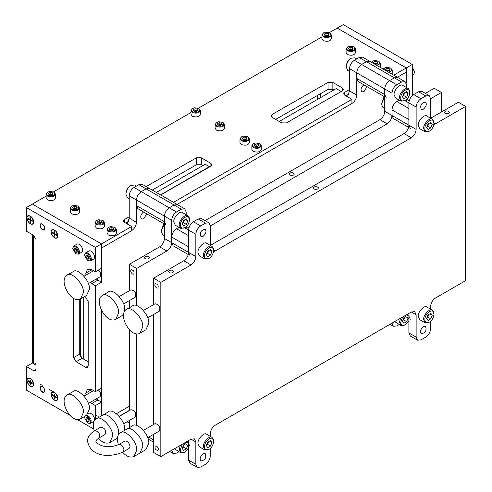 <?xml version="1.0" encoding="UTF-8"?>
<svg xmlns="http://www.w3.org/2000/svg" width="492" height="492" viewBox="0 0 492 492"><rect width="100%" height="100%" fill="white"/><g stroke="black" fill="none" stroke-linecap="round" stroke-linejoin="round"><path stroke-width="0.74" d="M160.558 194.887L209.389 166.696M80.7 356.878L80.7 298.853M83.714 297.113L83.714 359.178M341.257 91.518L336.221 88.585L279.235 121.493M209.697 166.874L205.182 164.242L156.333 192.446M320.31 93.824L320.31 97.779M317.291 99.519L317.291 95.553M34.317 364.123L36.033 363.127M33.622 235.348L36.033 239.53L33.622 235.348L26.377 231.166L26.377 207.538L26.377 231.166L33.622 235.348L33.622 363.723M36.033 369.295L33.622 370.691L36.033 369.295L36.033 239.53L36.033 369.295L35.326 370.857L33.622 370.691L26.377 366.509L32.417 363.022L32.417 234.653M52.564 192.772L52.564 194.58L50.184 194.211L50.184 192.403L52.564 192.772L53.204 194.143L51.457 195.152L49.077 194.783L48.444 193.405L50.184 192.403M49.175 194.795L50.184 194.211M53.948 192.175L55.516 194.192L55.516 197.956C54.391 200.527 51.721 201.167 47.503 199.875L46.125 197.956L46.125 194.192L47.693 192.175M47.441 196.074L48.265 195.687M53.382 195.687L54.2 196.074M55.516 194.192C54.391 196.763 51.721 197.403 47.503 196.111L46.125 194.192M47.865 195.484C46.273 194.481 46.273 193.344 47.865 192.071L49.741 191.443L53.782 192.071C55.645 195.398 53.671 196.536 47.865 195.484M76.709 206.708L76.709 208.522L74.329 208.153L74.329 206.339L76.709 206.708L77.342 208.085L75.602 209.088L73.222 208.719L72.582 207.347L74.329 206.339M73.314 208.737L74.329 208.153M78.093 206.111L79.661 208.134L79.661 211.898C78.535 214.469 75.86 215.109 71.647 213.811L70.27 211.898L70.27 208.134L71.838 206.111M71.586 210.016L72.404 209.623M77.527 209.623L78.345 210.016M79.661 208.134C78.535 210.705 75.86 211.345 71.647 210.047L70.27 208.134M72.004 209.42C70.411 208.417 70.411 207.28 72.004 206.007L73.88 205.379L77.921 206.007C79.784 209.334 77.816 210.471 72.004 209.42M101.573 221.062L101.573 222.876L99.193 222.507L99.193 220.699L101.573 221.062L102.213 222.439L100.466 223.442L98.086 223.079L97.453 221.701L99.193 220.699M98.185 223.091L99.193 222.507M102.957 220.465L104.525 222.489L104.525 226.252C103.4 228.823 100.731 229.463 96.512 228.171L95.134 226.252L95.134 222.489L96.703 220.465M96.45 224.37L97.268 223.983M102.391 223.983L103.209 224.37M104.525 222.489C103.4 225.059 100.731 225.699 96.512 224.407L95.134 222.489M96.875 223.78C95.282 222.778 95.282 221.64 96.875 220.361L98.751 219.739L102.785 220.361C104.655 223.688 102.68 224.832 96.875 223.78M113.461 227.931L113.461 229.739L111.081 229.37L111.081 227.562L113.461 227.931L114.101 229.303L112.36 230.311L109.98 229.942L109.341 228.565L111.081 227.562M110.073 229.955L111.081 229.37M114.851 227.335L116.413 229.352L116.413 233.116C115.288 235.686 112.619 236.326 108.4 235.035L107.028 233.116L107.028 229.352L108.591 227.335M108.345 231.234L109.162 230.846M114.279 230.846L115.097 231.234M116.413 229.352C115.288 231.923 112.619 232.562 108.4 231.271L107.028 229.352M108.763 230.643C107.17 229.641 107.17 228.503 108.763 227.23L110.639 226.603L114.679 227.23C116.543 230.557 114.568 231.695 108.763 230.643M197.415 109.138L197.415 110.952L195.035 110.583L195.035 108.775L197.415 109.138L198.055 110.515L196.314 111.518L193.934 111.155L193.294 109.778L195.035 108.775M194.026 111.167L195.035 110.583M198.805 108.541L200.367 110.565L200.367 114.329C199.242 116.899 196.572 117.539 192.354 116.247L190.982 114.329L190.982 110.565L192.544 108.541M200.367 110.565C199.242 113.135 196.572 113.775 192.354 112.484L190.982 110.565M192.716 111.856C191.124 110.854 191.124 109.71 192.716 108.437L194.592 107.816L198.633 108.437C200.496 111.764 198.522 112.902 192.716 111.856M221.56 123.08L221.56 124.888L219.18 124.525L219.18 122.711L221.56 123.08L222.2 124.451L220.453 125.46L218.073 125.091L217.439 123.713L219.18 122.711M218.171 125.103L219.18 124.525M222.944 122.483L224.512 124.501L224.512 128.264C223.386 130.835 220.711 131.475 216.498 130.183L215.121 128.264L215.121 124.501L216.689 122.483M224.512 124.501C223.386 127.071 220.711 127.711 216.498 126.419L215.121 124.501M216.861 125.792C215.268 124.79 215.268 123.652 216.861 122.379L218.731 121.752L222.771 122.379C224.635 125.706 222.667 126.844 216.861 125.792M246.424 137.434L246.424 139.248L244.044 138.879L244.044 137.065L246.424 137.434L247.064 138.812L245.323 139.814L242.943 139.445L242.304 138.074L244.044 137.065M243.036 139.464L244.044 138.879M247.808 136.838L249.376 138.861L249.376 142.625C248.251 145.195 245.582 145.835 241.363 144.537L239.985 142.625L239.985 138.861L241.554 136.838M249.376 138.861C248.251 141.432 245.582 142.071 241.363 140.774L239.985 138.861M241.726 140.146C240.133 139.144 240.133 138.006 241.726 136.733L243.602 136.106L247.642 136.733C249.505 140.06 247.531 141.198 241.726 140.146M258.312 144.297L258.312 146.112L255.932 145.743L255.932 143.928L258.312 144.297L258.952 145.675L257.211 146.678L254.831 146.309L254.192 144.937L255.932 143.928M254.924 146.327L255.932 145.743M259.702 143.701L261.264 145.724L261.264 149.488C260.139 152.059 257.47 152.698 253.251 151.401L251.879 149.488L251.879 145.724L253.448 143.701M253.195 147.606L254.013 147.213M259.13 147.213L259.954 147.606M261.264 145.724C260.139 148.295 257.47 148.935 253.251 147.643L251.879 145.724M253.614 147.016C252.021 146.013 252.021 144.869 253.614 143.596L255.489 142.975L259.53 143.596C261.393 146.923 259.425 148.061 253.614 147.016M328.385 33.524L328.385 35.338L326.005 34.969L326.005 33.155L328.385 33.524L329.025 34.901L327.285 35.904L324.904 35.535L324.265 34.163L326.005 33.155M324.997 35.553L326.005 34.969M329.775 32.927L331.337 34.95L331.337 38.714C330.212 41.285 327.543 41.925 323.324 40.627L321.952 38.714L321.952 34.95L323.515 32.927M331.337 34.95C330.212 37.521 327.543 38.161 323.324 36.863L321.952 34.95M323.687 36.236C322.094 35.233 322.094 34.096 323.687 32.823L325.563 32.201L329.603 32.823C331.467 36.15 329.492 37.287 323.687 36.236M352.53 47.466L352.53 49.274L350.15 48.905L350.15 47.097L352.53 47.466L353.17 48.837L351.423 49.846L349.043 49.477L348.41 48.099L350.15 47.097M349.142 49.489L350.15 48.905M353.914 46.869L355.482 48.886L355.482 52.65C354.357 55.221 351.688 55.86 347.469 54.569L346.091 52.65L346.091 48.886L347.659 46.869M347.407 50.768L348.225 50.381M353.348 50.381L354.166 50.768M355.482 48.886C354.357 51.457 351.688 52.097 347.469 50.805L346.091 48.886M347.832 50.178C346.239 49.175 346.239 48.038 347.832 46.765L349.707 46.137L353.742 46.765C355.611 50.092 353.637 51.229 347.832 50.178M377.395 61.82L377.395 63.634L375.015 63.265L375.015 61.451L377.395 61.82L378.034 63.191L376.294 64.2L373.914 63.831L373.274 62.459L375.015 61.451M374.092 63.794L375.015 63.265M378.779 61.223L380.347 63.247L380.304 67.379M371.325 62.195L372.524 61.223M380.347 63.247L377.469 65.743M371.558 62.336L372.696 61.119L374.572 60.491L378.612 61.119C380.753 62.951 380.052 64.311 376.503 65.19M389.283 68.683L389.283 70.497L386.903 70.128L386.903 68.314L389.283 68.683L389.922 70.061L388.182 71.063L385.802 70.694L385.162 69.323L386.903 68.314M385.98 70.663L386.903 70.128M390.673 68.087L392.241 70.11L392.192 74.249M383.213 69.064L384.418 68.087M392.241 70.11L389.356 72.607M383.446 69.2L384.584 67.982L386.46 67.361L390.5 67.982C392.647 69.815 391.946 71.174 388.397 72.053M412.29 75.11L413.674 74.317L414.645 72.164L412.29 67.14M414.639 71.949L412.29 67.047M87.576 421.558L86.069 419.676L86.069 417.665L87.576 417.53L89.089 419.412L89.089 421.423L87.576 421.558L89.15 420.648L87.638 418.772L87.638 417.61M86.069 419.676L87.638 418.772M88.197 413.766L88.855 413.385C91.924 411.779 96.69 419.676 93.548 421.521L90.288 423.403L87.754 423.052M84.624 417.634L84.765 416.38M86.936 415.1C90.952 417.517 92.072 420.285 90.288 423.403M87.576 422.96L84.618 417.837C85.633 409.984 95.171 425.678 87.576 422.96L87.939 423.169M75.688 252.31L74.181 250.428L74.181 248.417L75.688 248.282L77.195 250.164L77.195 252.175L75.688 252.31L77.256 251.4L75.75 249.524L75.75 248.362M74.181 250.428L75.75 249.524M72.736 248.386L73.702 246.018L76.961 244.137C80.036 242.531 84.802 250.428 81.66 252.273L78.4 254.155L75.866 253.804M73.702 246.018C76.777 244.413 81.543 252.31 78.4 254.155M75.688 253.712L72.73 248.589C73.745 240.736 83.277 256.43 75.688 253.712L76.051 253.921M87.576 259.173L86.069 257.298L86.069 255.28L87.576 255.151L89.089 257.027L89.089 259.038L87.576 259.173L89.15 258.269L87.638 256.387L87.638 255.225M86.069 257.298L87.638 256.387M84.624 255.256L85.596 252.888L88.855 251.006C91.924 249.401 96.69 257.291 93.548 259.136L90.288 261.018L87.754 260.674M85.596 252.888C88.665 251.283 93.431 259.173 90.288 261.018M87.576 260.575L84.618 255.453C85.633 247.599 95.171 263.294 87.576 260.575L87.939 260.785M54.772 235.09L54.114 235.859L54.114 234.038L52.539 233.128L53.53 232.944M52.539 233.128L52.539 232.372L54.114 233.282L54.772 232.9M54.114 234.038L54.772 233.657L56.346 234.567L56.346 235.324L54.772 234.42L55.43 234.038M54.772 234.42L54.772 236.234L54.114 235.859M54.114 233.282L54.114 231.461L54.772 231.843L54.772 233.657M51.125 231.935C51.205 229.819 52.312 229.18 54.446 230.016L56.1 231.486L57.761 235.766C57.988 241.123 50.947 236.486 51.125 231.935M30.627 221.154L29.975 221.917L29.975 220.102L28.401 219.192L29.391 219.002M28.401 219.192L28.401 218.43L29.975 219.34L30.627 218.965M29.975 220.102L30.627 219.721L32.208 220.631L32.208 221.388L30.627 220.477L31.285 220.102M30.627 220.477L30.627 222.298L29.975 221.917M29.975 219.34L29.975 217.525L30.627 217.901L30.627 219.721M26.98 217.993C27.06 215.883 28.167 215.244 30.301 216.08L31.962 217.55L33.622 221.824C33.843 227.187 26.808 222.55 26.98 217.993M54.772 397.474L54.114 398.243L54.114 396.423L52.539 395.513L53.53 395.328M52.539 395.513L52.539 394.756L54.114 395.666L54.772 395.285M54.114 396.423L54.772 396.042L56.346 396.952L56.346 397.708L54.772 396.798L55.43 396.423M54.772 396.798L54.772 398.618L54.114 398.243M54.114 395.666L54.114 393.846L54.772 394.221L54.772 396.042M51.125 394.313C51.205 392.204 52.312 391.564 54.446 392.401L56.1 393.871L57.761 398.151C57.988 403.508 50.947 398.871 51.125 394.313M30.627 383.539L29.975 384.301L29.975 382.481L28.401 381.577L29.391 381.386M28.401 381.577L28.401 380.814L29.975 381.724L30.627 381.343M29.975 382.481L30.627 382.106L32.208 383.016L32.208 383.772L30.627 382.862L31.285 382.481M30.627 382.862L30.627 384.683L29.975 384.301M29.975 381.724L29.975 379.904L30.627 380.285L30.627 382.106M26.98 380.377C27.06 378.268 28.167 377.628 30.301 378.459L31.962 379.935L33.622 384.209C33.843 389.572 26.808 384.935 26.98 380.377M40.258 384.209L42.275 385.377M49.108 389.32L53.856 392.056M116.438 413.686L129.445 406.177L116.438 413.686M129.445 410.359L119.193 416.275M406.251 67.945L393.766 75.159L406.251 67.945L337.204 28.087L406.251 67.945L412.29 64.464L343.244 24.6L329.283 32.657L337.204 28.087L406.251 67.945L406.251 83.265L406.251 67.945M397.388 77.244L406.251 72.127L397.388 77.244M124.396 219.524L124.396 222.316L124.396 219.524L129.224 216.738L124.396 219.524L123.394 220.92L124.396 222.316L131.635 226.498L101.463 243.921L32.417 204.057L46.125 196.136L32.417 204.057L101.463 243.921L101.463 248.103L131.635 230.68L131.635 226.498L95.423 247.402L95.423 271.793L101.463 268.312L101.463 243.921L32.417 204.057L26.377 207.538L95.423 247.402L95.423 271.793L91.801 269.702L92.01 271.627M125.601 223.011L128.578 221.295M281.639 122.889L286.467 122.902L342.457 90.829L343.465 89.433L342.475 88.043L332.856 82.447L328.029 82.435L272.039 114.507L271.03 115.903L272.021 117.293L281.639 122.889L286.467 122.902L342.457 90.829L342.475 88.043L332.856 82.447L328.029 82.435L272.039 114.507L272.021 117.293L281.639 122.889M275.649 119.408L328.029 89.403L332.856 89.415L333.816 89.975M196.468 157.791L201.296 157.803L210.914 163.399L210.89 166.185L160.669 194.949L210.89 166.185L211.904 164.789L210.914 163.399L201.296 157.803L196.468 157.791L146.185 186.591L196.468 157.791L196.468 164.758L201.296 164.771L202.778 165.632M152.243 190.09L196.468 164.758M406.472 87.576L406.472 84.802L405.057 81.672L401.644 82.01L396.816 84.802C393.907 86.838 392.296 89.624 391.989 93.166L391.989 115.466C391.681 119.002 390.07 121.795 387.161 123.83L379.916 119.648C383.016 117.28 384.627 114.488 384.744 111.284L384.744 88.984C385.052 85.442 386.663 82.656 389.572 80.62L394.406 77.834L397.819 77.496L369.83 61.34L366.417 61.678L361.589 64.464C358.68 66.5 357.069 69.286 356.762 72.828L356.762 95.128C356.454 98.664 354.843 101.457 351.934 103.492L177.095 204.432L351.934 103.492L351.934 99.31L173.473 202.341L351.934 99.31L344.689 95.128L351.934 99.31M344.689 92.342L349.517 89.55L344.689 92.342L343.693 93.732L344.689 95.128L344.689 92.342L344.689 95.128M345.901 95.823L348.871 94.107M321.952 36.894L198.313 108.271L321.952 36.894M190.982 112.508L53.462 191.905L190.982 112.508M412.29 95.632L412.29 64.464M79.735 299.314L79.735 354.086L82.146 358.268L88.185 361.755M88.185 365.937L85.768 367.333L88.185 365.937L88.185 301.541L85.768 297.359L84.526 296.645L85.768 297.359L88.185 301.541L88.185 365.937L87.478 367.499L85.768 367.333L76.112 361.755L73.695 357.573L73.695 298.281L73.695 357.573L79.735 354.086M33.622 221.824L33.419 223.03C30.461 228.472 23.548 214.789 29.163 215.65C31.771 216.695 33.253 218.755 33.622 221.824C33.081 213.577 22.958 214.481 28.641 222.273C31.359 224.85 33.019 224.703 33.622 221.824M57.761 235.766L57.558 236.966C54.606 242.415 47.693 228.725 53.308 229.592C55.91 230.637 57.398 232.691 57.761 235.766C57.226 227.513 47.097 228.417 52.785 236.209C55.504 238.792 57.164 238.645 57.761 235.766M33.622 384.209L33.419 385.414C30.461 390.857 23.548 377.173 29.163 378.034C31.771 379.08 33.253 381.14 33.622 384.209C33.081 375.962 22.958 376.866 28.641 384.658C31.359 387.235 33.019 387.087 33.622 384.209M57.761 398.151L57.558 399.35C54.606 404.793 47.693 391.109 53.308 391.976C55.91 393.022 57.398 395.076 57.761 398.151C57.226 389.898 47.097 390.802 52.785 398.594C55.504 401.177 57.164 401.023 57.761 398.151M42.373 224.094C44.723 226.277 45.289 228.19 44.077 229.838C40.682 229.118 39.544 227.15 40.664 223.922L42.373 224.094C37.374 221.658 41.623 232.611 44.465 229.481C45.098 227.562 44.403 225.767 42.373 224.094M42.373 386.478C44.723 388.662 45.289 390.574 44.077 392.222C40.682 391.503 39.544 389.535 40.664 386.306L42.373 386.478C37.374 384.043 41.623 394.996 44.465 391.866C45.098 389.947 44.403 388.151 42.373 386.478M96.278 279.019L101.463 282.248L95.423 285.735L95.423 391.669L101.463 388.182L101.463 310.237L101.463 415.875L101.463 402.118L95.423 405.605L95.423 419.436L95.423 405.605L90.239 402.376L91.801 403.514L97.84 400.033L101.463 402.118M92.01 391.497L91.801 389.578L85.768 393.059L85.971 394.984L85.768 393.059L87.533 389.154L91.801 389.578L95.423 391.669L95.423 285.735L90.239 282.506L91.801 283.644L97.84 280.157M91.801 269.702L85.768 273.189L85.971 275.114L85.768 273.189L87.533 269.284L91.801 269.702L95.423 271.793M32.417 363.022L36.033 365.113M26.377 390.131L26.377 366.509L26.377 390.131L70.338 415.512L26.377 390.131M93.714 429.012L77.053 419.393L93.714 429.012M96.278 398.889L97.84 400.033M186.179 214.758L186.179 211.99L184.764 208.86L181.351 209.198L176.523 211.99C173.608 214.026 171.997 216.812 171.69 220.348L171.69 242.654C171.388 246.191 169.777 248.977 166.862 251.018L159.623 246.836C162.532 244.801 164.143 242.009 164.451 238.472L164.451 216.166C164.758 212.63 166.364 209.844 169.279 207.808L174.107 205.016L177.52 204.678L149.537 188.522L146.124 188.86L141.296 191.652C138.381 193.688 136.776 196.474 136.469 200.01L136.469 222.316C136.161 225.853 134.55 228.645 131.635 230.68L101.463 248.103L101.463 282.248M367.02 86.629L364.006 91.641L361.872 91.856C360.316 89.698 360.968 87.342 363.822 84.784M146.721 213.817L143.707 218.829L141.573 219.038C140.023 216.886 140.669 214.53 143.523 211.972M95.423 250.539L95.952 249.37M83.351 292.703C84.544 284.198 70.916 270.397 66.869 275.299C58.351 280.704 71.303 304.191 80.522 298.958L83.351 292.703M80.522 298.958L86.561 295.471L89.39 289.216C90.583 280.711 76.949 266.91 72.902 271.818L66.869 275.299M98.394 270.083C100.842 272.519 101.37 274.782 99.974 276.885L88.351 283.595M98.517 416.189C96.819 416.207 95.786 415.119 95.423 412.923M83.351 412.573L80.522 418.827C71.303 424.061 58.351 400.574 66.869 395.174C70.916 390.267 84.544 404.067 83.351 412.573M66.869 395.174L72.902 391.687C76.949 386.78 90.583 400.586 89.39 409.092L86.561 415.34L80.522 418.827M98.394 389.953C100.842 392.388 101.37 394.658 99.974 396.755L88.351 403.465M347.45 96.721L349.517 90.946L349.517 68.646C349.824 65.104 351.436 62.318 354.351 60.282L359.178 57.496L362.592 57.158L369.83 61.34L366.417 61.678L361.589 64.464C358.68 66.5 357.069 69.286 356.762 72.828L356.762 78.4L358.176 81.524L384.744 96.869M127.151 223.909L129.224 218.134L129.224 195.834C129.531 192.292 131.143 189.506 134.052 187.47L138.879 184.678L142.293 184.34L149.537 188.522L146.124 188.86L141.296 191.652C138.381 193.688 136.776 196.474 136.469 200.01L136.469 205.588L137.883 208.713L164.451 224.057M129.445 427.357L129.224 420.543M132.459 274.013C130.7 272.371 130.275 270.938 131.18 269.708C133.732 270.243 134.58 271.719 133.744 274.142L132.459 274.013M118.578 313.041C119.771 304.536 106.143 290.735 102.096 295.637C93.578 301.043 106.53 324.529 115.749 319.296L118.578 313.041M124.482 311.344L124.617 309.554C125.811 301.049 112.176 287.248 108.129 292.156L102.096 295.637M115.749 319.296L121.788 315.809L123.541 314.044M119.31 296.541L130.934 289.831C135.128 290.631 136.548 293.097 135.202 297.223L123.578 303.933M118.578 432.911L118.443 434.7L118.578 432.911C119.771 424.405 106.143 410.605 102.096 415.512C106.143 410.605 119.771 424.405 118.578 432.911M117.508 437.4L115.749 439.165L117.508 437.4M94.267 430.875C92.521 424.885 93.117 420.924 96.057 418.993L108.129 412.025C112.176 407.118 125.811 420.924 124.617 429.43L124.574 430.408M119.31 416.41L130.934 409.701C135.128 410.506 136.548 412.966 135.202 417.093L123.578 423.803M148.756 258.681C146.456 259.389 144.999 259.038 144.384 257.636C146.124 255.699 147.834 255.699 149.506 257.636L148.756 258.681M293.607 175.054C291.307 175.755 289.849 175.41 289.241 174.008C290.981 172.065 292.685 172.065 294.357 174.008L293.607 175.054M433.938 122.957L435.445 123.83L465.623 106.407L458.378 102.225L430.629 118.246L430.617 98.738L441.478 92.465L434.239 88.283L425.371 93.406M406.472 101.524L406.472 99.593M379.916 119.648L205.078 220.588M210.318 245.428L210.318 225.926L387.161 123.83M186.179 228.712L186.179 226.781M159.623 246.836L129.445 264.259L136.684 268.435L166.862 251.018M391.989 323.152L393.403 326.276L396.816 325.938L399.221 324.548M171.69 450.334L173.104 453.464L176.523 453.126L178.922 451.736M129.445 264.259L129.445 290.692M129.445 300.544L129.445 307.728M129.445 329.652L129.445 410.562M129.445 420.42L129.445 427.597M136.684 425.598L136.684 333.834M136.684 305.729L136.684 268.435M441.478 92.465L441.478 111.979M423.372 109.193L421.238 109.402C419.836 105.374 421.257 102.908 425.506 102.01C427.019 104.064 426.306 106.463 423.372 109.193M203.079 236.381L200.945 236.59C199.543 232.556 200.964 230.096 205.213 229.198C206.726 231.252 206.013 233.645 203.079 236.381M423.372 326.633L425.506 326.424C426.908 330.452 425.488 332.918 421.238 333.816C419.725 331.762 420.439 329.363 423.372 326.633M203.079 453.821L205.213 453.612C206.615 457.64 205.189 460.106 200.945 460.998C199.432 458.944 200.139 456.551 203.079 453.821M156.604 287.949C154.845 286.313 154.414 284.874 155.324 283.644C157.87 284.179 158.725 285.661 157.883 288.078L156.604 287.949M142.723 326.977C143.916 318.472 130.282 304.671 126.235 309.579C117.723 314.978 130.675 338.471 139.894 333.232L142.723 326.977M139.894 333.232L145.927 329.745L148.756 323.496C149.949 314.991 136.315 301.19 132.274 306.092L126.235 309.579M143.455 310.477L155.072 303.767C159.267 304.573 160.687 307.033 159.34 311.159L147.723 317.869M156.604 446.152C158.363 447.794 158.793 449.227 157.883 450.463C155.337 449.928 154.482 448.446 155.324 446.029L156.604 446.152M142.723 446.853L139.894 453.101L142.723 446.853C143.916 438.347 130.282 424.541 126.235 429.448C130.282 424.541 143.916 438.347 142.723 446.853M118.406 444.799C116.659 438.815 117.262 434.86 120.202 432.935L132.274 425.961C136.315 421.06 149.949 434.86 148.756 443.366L145.927 449.62L133.855 456.588C130.036 457.898 126.309 456.435 122.674 452.197M143.455 430.352L155.072 423.643C159.267 424.442 160.687 426.908 159.34 431.035L147.723 437.739M172.901 272.617C170.601 273.324 169.143 272.974 168.528 271.572C170.269 269.634 171.972 269.634 173.651 271.572L172.901 272.617M317.752 188.989C315.452 189.697 313.994 189.346 313.379 187.944C315.12 186.007 316.83 186.007 318.502 187.944L317.752 188.989M448.722 113.375C446.422 114.082 444.965 113.732 444.35 112.33C446.09 110.392 447.8 110.392 449.473 112.33L448.722 113.375M435.445 123.83L433.839 124.439M430.617 98.738L429.202 95.614L425.789 95.952L420.961 98.738C418.046 100.774 416.435 103.56 416.134 107.102L416.134 129.402C415.826 132.945 414.215 135.73 411.3 137.766L404.061 133.584C407.161 131.216 408.772 128.43 408.889 125.22L408.889 102.92C409.196 99.384 410.802 96.592 413.717 94.556L418.544 91.77L421.958 91.432L429.202 95.614M404.061 133.584L210.33 245.434M213.639 250.145L215.145 251.018L411.3 137.766M215.145 251.018L213.54 251.627M210.318 225.926L208.903 222.802L205.49 223.14L200.662 225.926C197.753 227.962 196.142 230.748 195.834 234.29L195.834 256.59C195.527 260.133 193.916 262.919 191.007 264.954L183.762 260.772C186.677 258.737 188.282 255.951 188.59 252.408L188.59 230.108C188.897 226.566 190.509 223.78 193.417 221.744L198.251 218.958L201.665 218.62L208.903 222.802M183.762 260.772L153.584 278.195L160.829 282.377L191.007 264.954M430.617 309.197L430.617 306.424C430.924 302.881 432.529 300.095 435.445 298.06L465.623 280.637L465.623 106.407M210.318 436.386L210.318 433.612C210.625 430.069 212.237 427.284 215.145 425.248L411.3 311.996L414.719 311.657L416.134 314.788L416.134 337.088L417.542 340.212L420.961 339.874L425.789 337.088C428.698 335.052 430.309 332.266 430.617 328.724L430.617 321.214M417.542 340.212L410.303 336.03L408.889 332.906L408.889 313.392L408.889 316.178L410.303 319.308M153.584 434.356L153.584 452.425L160.829 456.607L191.007 439.184L194.42 438.846L195.834 441.97L195.834 464.276L197.249 467.4L200.662 467.062L205.49 464.276C208.405 462.24 210.01 459.448 210.318 455.912L210.318 448.403M197.249 467.4L190.004 463.218L188.59 460.094L188.59 440.58L188.59 443.366L190.004 446.49M153.584 278.195L153.584 304.628M153.584 314.486L153.584 424.498M160.829 456.607L160.829 282.377M165.865 224.869L164.451 221.744L164.451 216.166C164.758 212.63 166.364 209.844 169.279 207.808L174.107 205.016L177.52 204.678L184.764 208.86M386.159 97.687L384.744 94.556L384.744 88.984C385.052 85.442 386.663 82.656 389.572 80.62L394.406 77.834L397.819 77.496L405.057 81.672M178.922 227.329L176.523 228.712C173.608 230.748 171.997 233.54 171.69 237.076L171.69 242.654L173.104 245.779L188.282 254.542M190.004 255.532L188.59 252.408L188.59 246.836L171.69 237.076M399.221 100.14L396.816 101.524C393.907 103.56 392.296 106.352 391.989 109.888L391.989 115.466L393.403 118.59L408.581 127.354M410.303 128.35L408.889 125.22L408.889 119.648L391.989 109.888M208.534 441.607L207.489 444.307L206.671 444.774M211.898 442.456L210.508 446.047L207.716 447.659L206.326 445.672L207.716 442.08L210.508 440.469L211.898 442.456L209.487 441.06M210.508 446.047L207.489 444.307M209.112 449.288L204.881 449.996L199.451 446.859L197.944 443.538C197.31 439.024 204.555 431.687 206.702 434.295L212.138 437.431L213.639 441.447C213.22 445.082 211.714 447.695 209.112 449.288C206.203 450.426 204.697 449.553 204.586 446.674C204.346 440.463 213.946 434.141 213.639 441.447M204.881 449.996L203.38 446.674C202.747 442.16 209.986 434.823 212.138 437.431M428.827 314.425L427.788 317.119L426.97 317.586M432.197 315.267L430.801 318.859L428.015 320.47L426.619 318.484L428.015 314.892L430.801 313.281L432.197 315.267L429.78 313.871M430.801 318.859L427.788 317.119M429.411 322.106L425.18 322.813L419.744 319.677L418.243 316.356C417.61 311.836 424.854 304.505 427.001 307.106L432.431 310.243L433.938 314.265C433.52 317.893 432.007 320.507 429.411 322.106C426.502 323.238 424.99 322.371 424.885 319.493C424.645 313.281 434.239 306.953 433.938 314.265M425.18 322.813L423.673 319.493C423.04 314.972 430.285 307.641 432.431 310.243M208.534 250.649L207.489 253.349L206.671 253.817M211.898 251.498L210.508 255.09L207.716 256.701L206.326 254.715L207.716 251.123L210.508 249.512L211.898 251.498L209.487 250.102M210.508 255.09L207.489 253.349M209.112 258.331L204.881 259.038L199.451 255.908L197.944 252.581C197.31 248.066 204.555 240.729 206.702 243.337L212.138 246.474L213.639 250.489C213.22 254.124 211.714 256.738 209.112 258.331C206.203 259.469 204.697 258.595 204.586 255.717C204.346 249.505 213.946 243.183 213.639 250.489M204.881 259.038L203.38 255.717C202.747 251.203 209.986 243.866 212.138 246.474M428.827 123.467L427.788 126.161L426.97 126.629M432.197 124.31L430.801 127.902L428.015 129.513L426.619 127.526L428.015 123.935L430.801 122.33L432.197 124.31L429.78 122.914M430.801 127.902L427.788 126.161M429.411 131.149L425.18 131.856L419.744 128.72L418.243 125.398C417.61 120.878 424.854 113.547 427.001 116.149L432.431 119.285L433.938 123.308C433.52 126.936 432.007 129.55 429.411 131.149C426.502 132.28 424.99 131.413 424.885 128.535C424.645 122.323 434.239 115.995 433.938 123.308M425.18 131.856L423.673 128.535C423.04 124.015 430.285 116.684 432.431 119.285M384.633 96.801L381.429 104.138L382.93 107.459L384.744 108.511M384.498 96.721L383.692 97.613L381.429 104.138M164.334 223.989L161.13 231.326L162.631 234.647L164.451 235.699M164.199 223.909L163.393 224.795L161.13 231.326M184.389 444.399L183.344 447.093L182.532 447.56M187.704 445.162L185.343 443.846M187.76 445.242L186.363 448.833L183.344 447.093M186.363 448.833L183.577 450.444L182.181 448.458L183.577 444.866L185.386 443.827M188.59 447.898L184.967 452.08L180.742 452.788L174.408 448.766M180.742 452.788L179.236 449.467L180.22 445.414M184.967 452.08C182.065 453.212 180.552 452.345 180.441 449.467L182.255 444.239M404.688 317.211L403.643 319.905L402.825 320.378M407.997 317.973L405.642 316.663M408.053 318.053L406.663 321.645L403.643 319.905M406.663 321.645L403.871 323.256L402.481 321.276L403.871 317.678L405.679 316.639M408.889 320.71L405.267 324.892L401.035 325.599L394.707 321.583M401.035 325.599L399.535 322.278L400.513 318.226M405.267 324.892C402.358 326.03 400.851 325.157 400.74 322.278L402.548 317.051M184.389 219.986L183.344 222.679L182.532 223.153M187.76 220.834L186.363 224.426L183.577 226.031L182.181 224.051L183.577 220.459L186.363 218.848L187.76 220.834L185.343 219.438M186.363 224.426L183.344 222.679M184.967 227.667L180.742 228.374L175.306 225.238L173.805 221.917C173.172 217.403 180.41 210.066 182.563 212.673L187.993 215.81L189.5 219.826C189.082 223.46 187.569 226.074 184.967 227.667C182.065 228.805 180.552 227.931 180.441 225.053C180.207 218.842 189.801 212.519 189.5 219.826M180.742 228.374L179.236 225.053C178.602 220.539 185.847 213.202 187.993 215.81M404.688 92.803L403.643 95.497L402.825 95.965M408.053 93.646L406.663 97.238L403.871 98.849L402.481 96.862L403.871 93.271L406.663 91.66L408.053 93.646L405.642 92.25M406.663 97.238L403.643 95.497M405.267 100.479L401.035 101.192L395.605 98.056L394.098 94.735C393.465 90.214 400.709 82.884 402.856 85.485L408.292 88.621L409.793 92.644C409.375 96.272 407.868 98.886 405.267 100.479C402.358 101.616 400.851 100.749 400.74 97.871C400.5 91.66 410.1 85.331 409.793 92.644M401.035 101.192L399.535 97.871C398.901 93.351 406.14 86.02 408.292 88.621M127.09 421.779L129.224 423.046M356.774 58.88L354.96 57.835L351.331 58.191C348.385 59.999 346.675 62.964 346.202 67.078L347.703 70.399L349.517 71.445M351.331 58.191L350.728 58.542C348.127 60.135 346.62 62.748 346.202 66.377L346.202 67.078M136.481 186.068L134.66 185.017L131.032 185.379C128.086 187.188 126.376 190.146 125.903 194.266L127.403 197.587L129.224 198.633M131.032 185.379L130.429 185.724C127.828 187.323 126.321 189.937 125.903 193.565L125.903 194.266M96.057 418.993C100.104 414.092 113.738 427.892 112.545 436.398L109.716 442.646C105.903 443.962 102.176 442.505 98.541 438.274M100.755 427.124C104.95 427.929 106.37 430.389 105.024 434.516L98.984 438.003C100.337 433.876 98.91 431.41 94.716 430.611L100.755 427.124M123.129 451.939L129.162 448.458L130.048 446.502C129.15 442.591 127.434 440.783 124.894 441.066L118.861 444.547C121.395 444.264 123.111 446.078 124.015 449.989L123.129 451.939C111.795 457.474 90.786 457.96 87.582 441.275C87.361 437.468 89.741 433.913 94.716 430.611M120.202 432.935C124.248 428.028 137.877 441.828 136.684 450.334L133.855 456.588M124.396 222.316L131.635 226.498M95.423 285.735L91.801 283.644M95.423 405.605L91.801 403.514M91.801 389.578L95.423 391.669M85.768 367.333L76.112 361.755L73.695 357.573M33.622 370.691L26.377 366.509M26.377 207.538L95.423 247.402M342.475 88.043L342.475 90.823M332.856 89.415L332.856 82.447M328.029 82.435L328.029 89.403M272.039 114.507L272.039 117.305M210.914 163.399L210.914 166.173M201.296 157.803L201.296 164.771M76.112 361.755L82.146 358.268M401.644 82.01L359.178 57.496M396.816 84.802L354.351 60.282M349.517 68.646L391.989 93.166M356.762 95.128L349.517 90.946M138.879 184.678L181.351 209.198M176.523 211.99L134.052 187.47M171.69 220.348L129.224 195.834M129.224 218.134L136.469 222.316M416.134 129.402L384.744 111.284M164.451 238.472L195.834 256.59M425.789 95.952L418.544 91.77M420.961 98.738L413.717 94.556M404.965 100.657L416.134 107.102M198.251 218.958L205.49 223.14M200.662 225.926L193.417 221.744M195.834 234.29L184.666 227.845M408.889 332.906L416.134 337.088M416.134 314.788L411.3 311.996M195.834 464.276L188.59 460.094M191.007 439.184L195.834 441.97M136.469 205.588L164.451 221.744M356.762 78.4L384.744 94.556M148.799 437.117L153.584 439.885M176.523 228.712L188.59 235.68M396.816 101.524L408.889 108.498M186.179 441.97L188.59 443.366M406.472 314.788L408.889 316.178M47.865 192.071L47.503 192.28M53.782 192.071L54.145 192.28M72.004 206.007L71.647 206.216M77.921 206.007L78.283 206.216M96.875 220.361L96.512 220.57M102.785 220.361L103.148 220.57M108.763 227.23L108.4 227.439M114.679 227.23L115.042 227.439M192.716 108.437L192.354 108.646M198.633 108.437L198.996 108.646M216.861 122.379L216.498 122.588M222.771 122.379L223.134 122.588M241.726 136.733L241.363 136.942M247.642 136.733L248.005 136.942M253.614 143.596L253.251 143.805M259.53 143.596L259.893 143.805M323.687 32.823L323.324 33.032M329.603 32.823L329.966 33.032M347.832 46.765L347.469 46.974M353.742 46.765L354.105 46.974M372.696 61.119L372.333 61.328M378.612 61.119L378.975 61.328M384.584 67.982L384.221 68.191M390.5 67.982L390.863 68.191M414.645 71.746L414.645 72.164M84.618 417.837L84.618 417.419M72.73 248.589L72.73 248.171M84.618 255.453L84.618 255.034M84.083 276.203L93.572 270.723M84.083 396.072L93.572 390.599M109.716 442.646L117.41 438.206M393.403 326.276L389.99 324.302M173.104 453.464L169.691 451.49M153.584 442.191L148.129 439.042M188.897 227.974L186.425 226.548M409.196 100.786L406.724 99.359M188.59 445.678L184.18 443.126M408.889 318.49L404.473 315.938M98.984 438.003C95.768 440.106 95.079 441.748 96.912 442.923C102.68 447.394 109.999 447.935 118.861 444.547"/></g></svg>
